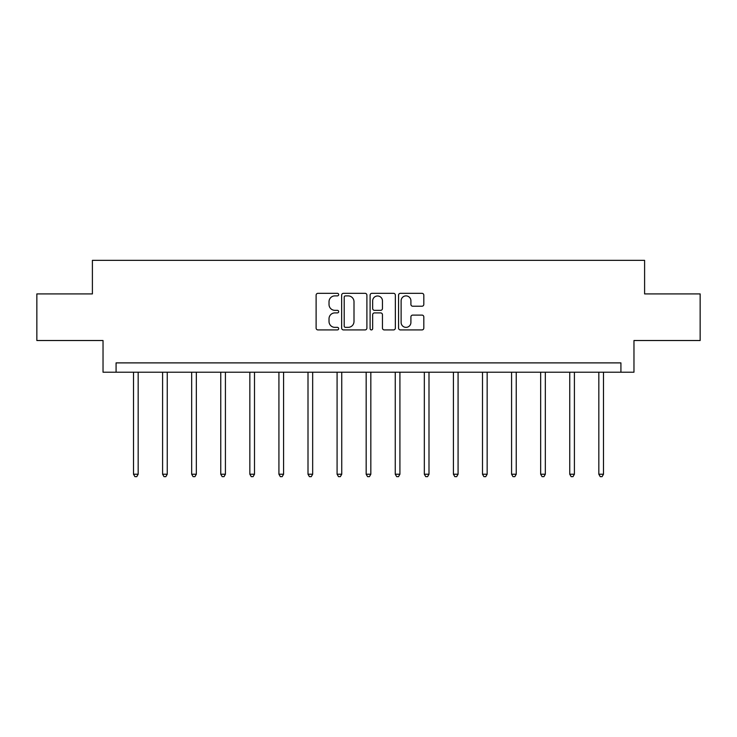 <?xml version="1.0" encoding="UTF-8"?>
<svg xmlns="http://www.w3.org/2000/svg" width="737" height="737" viewBox="0 0 737 737"><rect width="100%" height="100%" fill="white"/><g stroke="black" fill="none" stroke-linecap="round" stroke-linejoin="round"><path stroke-width="1.11" d="M338.67 294.607A1.281 1.281 0 0 0 337.389 293.326L317.951 293.326A1.833 1.833 0 0 0 316.118 295.15L316.118 328.094A1.833 1.833 0 0 0 317.951 329.918L337.389 329.918A1.281 1.281 0 0 0 338.67 328.638A1.281 1.281 0 0 0 337.389 327.357L334.874 327.357A5.859 5.859 0 0 1 329.024 321.507L329.024 318.762A5.859 5.859 0 0 1 334.874 312.903L337.389 312.903A1.281 1.281 0 0 0 338.67 311.622A1.281 1.281 0 0 0 337.389 310.341L334.874 310.341A5.859 5.859 0 0 1 329.024 304.482L329.024 301.737A5.859 5.859 0 0 1 334.874 295.887L337.389 295.887A1.281 1.281 0 0 0 338.67 294.607M421.979 306.224A1.833 1.833 0 0 0 423.812 304.39L423.812 295.15A1.833 1.833 0 0 0 421.979 293.326L400.384 293.326A1.833 1.833 0 0 0 398.56 295.15L398.56 328.094A1.833 1.833 0 0 0 400.384 329.918L421.979 329.918A1.833 1.833 0 0 0 423.812 328.094L423.812 316.928A1.833 1.833 0 0 0 421.979 315.095L412.738 315.095A1.833 1.833 0 0 0 410.905 316.928L410.905 322.465A4.892 4.892 0 0 1 406.013 327.357A4.892 4.892 0 0 1 401.121 322.465L401.121 300.779A4.892 4.892 0 0 1 406.013 295.887A4.892 4.892 0 0 1 410.905 300.779L410.905 304.39A1.833 1.833 0 0 0 412.738 306.224L421.979 306.224M620.923 372.213L633.967 372.213L633.967 340.522L700.15 340.522L700.15 293.916L644.599 293.916L644.599 260.354L92.401 260.354L92.401 293.916L36.85 293.916L36.85 340.522L103.033 340.522L103.033 372.213L620.923 372.213L620.923 362.89L116.078 362.89L116.078 372.213M366.897 295.15A1.833 1.833 0 0 0 365.073 293.326L343.479 293.326A1.833 1.833 0 0 0 341.646 295.15L341.646 328.094A1.833 1.833 0 0 0 343.479 329.918L365.073 329.918A1.833 1.833 0 0 0 366.897 328.094L366.897 295.15M371.927 293.326L393.521 293.326A1.833 1.833 0 0 1 395.354 295.15L395.354 328.094A1.833 1.833 0 0 1 393.521 329.918L384.281 329.918A1.833 1.833 0 0 1 382.457 328.094L382.457 314.736A1.833 1.833 0 0 0 380.624 312.903L374.497 312.903A1.833 1.833 0 0 0 372.664 314.736L372.664 328.638A1.281 1.281 0 0 1 371.384 329.918A1.281 1.281 0 0 1 370.103 328.638L370.103 295.15A1.833 1.833 0 0 1 371.927 293.326M345.487 295.887A1.281 1.281 0 0 0 344.207 297.168L344.207 326.076A1.281 1.281 0 0 0 345.487 327.357L348.14 327.357A5.859 5.859 0 0 0 354 321.507L354 301.737A5.859 5.859 0 0 0 348.14 295.887L345.487 295.887M382.457 300.871A4.892 4.892 0 0 0 377.556 295.979A4.892 4.892 0 0 0 372.664 300.871L372.664 308.508A1.833 1.833 0 0 0 374.497 310.341L380.624 310.341A1.833 1.833 0 0 0 382.457 308.508L382.457 300.871M133.508 372.213L133.508 474.223L138.169 474.223L138.169 372.213M138.169 474.223L136.778 476.646L134.908 476.646L133.508 474.223M162.591 372.213L162.591 474.223L167.253 474.223L167.253 372.213M167.253 474.223L165.853 476.646L163.992 476.646L162.591 474.223M191.675 372.213L191.675 474.223L196.337 474.223L196.337 372.213M196.337 474.223L194.936 476.646L193.076 476.646L191.675 474.223M220.759 372.213L220.759 474.223L225.421 474.223L225.421 372.213M225.421 474.223L224.02 476.646L222.159 476.646L220.759 474.223M249.843 372.213L249.843 474.223L254.505 474.223L254.505 372.213M254.505 474.223L253.104 476.646L251.243 476.646L249.843 474.223M278.927 372.213L278.927 474.223L283.579 474.223L283.579 372.213M283.579 474.223L282.188 476.646L280.318 476.646L278.927 474.223M308.002 372.213L308.002 474.223L312.663 474.223L312.663 372.213M312.663 474.223L311.272 476.646L309.402 476.646L308.002 474.223M337.085 372.213L337.085 474.223L341.747 474.223L341.747 372.213M341.747 474.223L340.347 476.646L338.486 476.646L337.085 474.223M366.169 372.213L366.169 474.223L370.831 474.223L370.831 372.213M370.831 474.223L369.43 476.646L367.57 476.646L366.169 474.223M395.253 372.213L395.253 474.223L399.915 474.223L399.915 372.213M399.915 474.223L398.514 476.646L396.653 476.646L395.253 474.223M424.337 372.213L424.337 474.223L428.998 474.223L428.998 372.213M428.998 474.223L427.598 476.646L425.728 476.646L424.337 474.223M453.421 372.213L453.421 474.223L458.073 474.223L458.073 372.213M458.073 474.223L456.682 476.646L454.812 476.646L453.421 474.223M482.495 372.213L482.495 474.223L487.157 474.223L487.157 372.213M487.157 474.223L485.757 476.646L483.896 476.646L482.495 474.223M511.579 372.213L511.579 474.223L516.241 474.223L516.241 372.213M516.241 474.223L514.841 476.646L512.98 476.646L511.579 474.223M540.663 372.213L540.663 474.223L545.325 474.223L545.325 372.213M545.325 474.223L543.924 476.646L542.063 476.646L540.663 474.223M569.747 372.213L569.747 474.223L574.409 474.223L574.409 372.213M574.409 474.223L573.008 476.646L571.147 476.646L569.747 474.223M598.831 372.213L598.831 474.223L603.492 474.223L603.492 372.213M603.492 474.223L602.092 476.646L600.222 476.646L598.831 474.223"/></g></svg>
